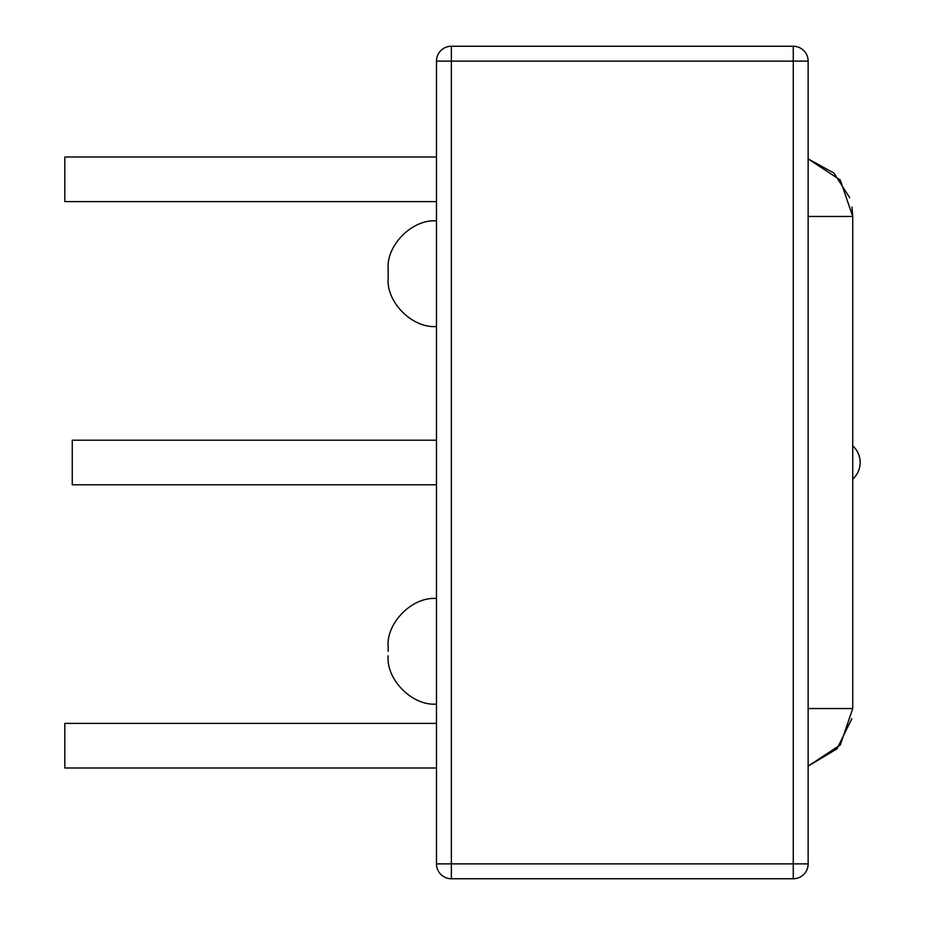 <?xml version="1.0" encoding="UTF-8"?>
<svg xmlns="http://www.w3.org/2000/svg" width="925" height="925" viewBox="0 0 925 925"><rect width="100%" height="100%" fill="white"/><g stroke="black" fill="none" stroke-linecap="round" stroke-linejoin="round"><path stroke-width="1.39" d="M436.484 61.119L436.484 863.881A14.869 14.869 0 0 0 451.354 878.75L451.354 863.881L436.484 863.881A14.869 14.869 0 0 0 451.354 878.75L451.354 863.881L436.484 863.881L436.484 61.119L451.354 61.119L451.354 863.881L793.268 863.881L793.268 878.75L451.354 878.75L793.268 878.75A14.869 14.869 0 0 0 808.138 863.881L793.268 863.881L793.268 878.75A14.869 14.869 0 0 0 808.138 863.881L451.354 863.881L451.354 46.25A14.869 14.869 0 0 0 436.484 61.119L451.354 61.119L451.354 46.25A14.869 14.869 0 0 0 436.484 61.119M388.165 278.159L388.165 269.244L388.165 278.159C386.049 302.117 412.527 328.595 436.484 326.479C412.527 328.595 386.049 302.117 388.165 278.159M388.165 651.304L388.165 646.841L388.165 651.304M808.138 61.119L808.138 863.881L808.138 61.119A14.869 14.869 0 0 0 793.268 46.25L451.354 46.25L793.268 46.25L793.268 61.119L808.138 61.119A14.869 14.869 0 0 0 793.268 46.25L793.268 863.881L793.268 61.119L451.354 61.119L808.138 61.119A14.869 14.869 0 0 0 793.268 46.25A14.869 14.869 0 0 1 808.138 61.119M436.484 201.604L64.831 201.604L64.831 157.007L436.484 157.007M436.484 723.396L64.831 723.396L64.831 767.993L436.484 767.993M436.484 440.196L72.266 440.196L72.266 484.804L436.484 484.804M852.734 445.885A22.304 22.304 0 0 1 852.734 479.115A22.304 22.304 0 0 0 852.734 445.885M793.268 878.75A14.869 14.869 0 0 0 808.138 863.881A14.869 14.869 0 0 1 793.268 878.75M808.138 708.538L852.734 708.538L852.734 216.462L840.282 180.051L808.138 158.892L833.864 173.01L849.705 197.719L833.864 173.01L808.138 158.892L840.282 180.051L852.734 216.462L808.138 216.462M436.484 220.925C412.527 218.809 386.049 245.287 388.165 269.244C386.049 245.287 412.527 218.809 436.484 220.925M436.484 704.075C412.527 706.191 386.049 679.713 388.165 655.756C386.049 679.713 412.527 706.191 436.484 704.075M436.484 598.521C412.527 596.405 386.049 622.883 388.165 646.841C386.049 622.883 412.527 596.405 436.484 598.521M851.994 207.096L852.734 216.462L851.994 207.096M851.867 718.644L837.009 748.822L808.138 766.108L840.282 744.949L852.734 708.538L840.282 744.949L808.138 766.108L837.009 748.822L851.867 718.644"/></g></svg>
